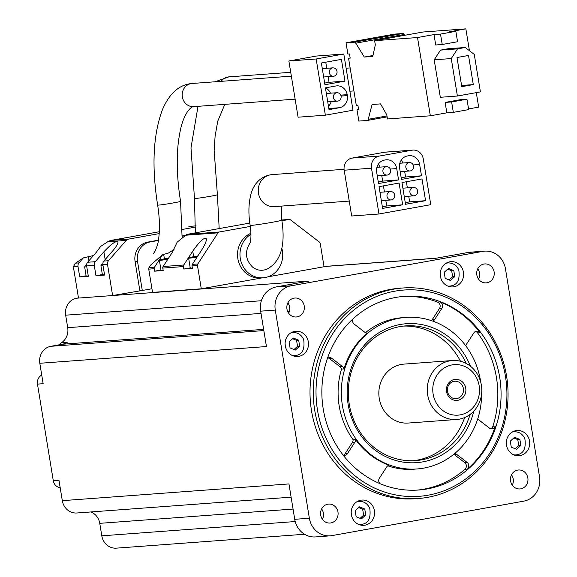 <?xml version="1.0" encoding="UTF-8"?>
<svg xmlns="http://www.w3.org/2000/svg" width="577" height="577" viewBox="0 0 577 577"><rect width="100%" height="100%" fill="white"/><g stroke="black" fill="none" stroke-linecap="round" stroke-linejoin="round"><path stroke-width="0.87" d="M466.966 99.194L451.625 101.949L453.327 112.356L468.668 109.601L466.966 99.194L460.468 99.67L445.127 102.425L446.829 112.832L430.334 115.797L387.441 118.963L386.763 114.801L380.531 103.889L372.086 104.509L368.234 119.302A4.219 1.623 79.8 0 1 367.383 120.442A4.219 1.623 79.8 0 1 367.318 120.449L358.851 121.076L357.004 109.839L358.634 109.717L357.949 105.555L356.326 105.67L348.551 58.212L350.181 58.097L349.496 53.928L347.873 54.05L346.034 42.813L354.502 42.186A4.219 1.623 79.8 0 1 355.771 43.174L364.311 57.051L372.764 56.423L375.31 44.862L374.624 40.7L417.517 37.534L430.334 115.797M476.299 92.63L478.665 107.113L468.56 108.93M374.624 40.7L422.963 32.016L465.848 28.85L469.433 50.704M465.848 28.85L449.353 31.814L455.852 31.331L440.511 34.086L434.012 34.57L435.714 44.977L442.213 44.494L457.561 41.739L455.852 31.331M434.012 34.57L417.517 37.534M440.503 50.112L434.2 59.82L440.33 97.289L457.395 96.027L480.41 91.894L474.272 54.426L465.235 47.48L448.178 48.735L440.503 50.112L457.568 48.857L451.257 58.558L434.2 59.82M422.011 178.935L401.967 182.541L405.53 204.287L425.574 200.688L422.011 178.935M399.089 183.053L379.046 186.652L382.609 208.405L402.652 204.806L399.089 183.053M379.363 156.064A10.552 9.737 85.8 0 0 371.48 168.195L378.981 213.988L430.767 204.684L423.266 158.891A10.552 9.737 85.8 0 0 412.901 150.092A10.552 9.737 85.8 0 0 411.971 150.208L379.363 156.064L352.071 158.076A10.552 9.737 85.8 0 0 344.188 170.208L351.689 216L378.981 213.988M376.673 172.191L378.534 183.529L398.577 179.93L396.716 168.585A10.552 9.737 85.8 0 0 386.352 159.786A10.552 9.737 85.8 0 0 385.422 159.901L384.563 160.06A10.552 9.737 85.8 0 0 376.673 172.191M399.594 168.073L401.455 179.418L421.498 175.812L419.638 164.474A10.552 9.737 85.8 0 0 409.273 155.667A10.552 9.737 85.8 0 0 408.343 155.783L407.485 155.941A10.552 9.737 85.8 0 0 399.594 168.073M267.901 276.83L324.043 266.747L320.235 243.487A2.113 1.947 85.8 0 0 319.434 242.116L290.462 219.837A2.113 1.947 85.8 0 0 289.012 219.469L281.915 220.746M249.812 223.075L186.789 234.399L177.146 242.167L172.112 252.676L163.111 266.524A2.113 1.947 85.8 0 0 162.793 268.096L183.428 266.574A2.113 1.947 -94.2 0 1 183.746 265.002L192.747 251.154C199.974 240.905 204.532 236.801 206.429 238.842C206.566 241.092 204.871 244.98 201.359 250.519L192.357 264.36A2.113 1.947 85.8 0 0 192.04 265.939L197.478 265.535L201.286 288.796L262.052 277.883M250.324 226.422L219.282 231.997A2.113 1.947 85.8 0 0 218.027 232.848L197.803 263.963A2.113 1.947 85.8 0 0 197.478 265.535M158.379 240.443L150.135 241.929A16.884 15.579 85.8 0 0 137.514 261.338L142.288 290.476L151.953 288.738M142.288 290.476L112.616 295.547L309.034 281.042L276.426 286.899A21.104 19.474 85.8 0 0 260.653 311.162L266.451 346.546L39.813 363.286L43.152 383.691L37.469 384.109L53.279 480.677A8.446 7.79 85.8 0 0 60.181 487.688M482.855 251.37L291.046 285.817A21.104 19.474 85.8 0 0 275.279 310.08L309.366 518.233A21.104 19.474 85.8 0 0 330.102 535.838A21.104 19.474 85.8 0 0 331.955 535.607L523.765 501.153A21.104 19.474 85.8 0 0 539.531 476.89L505.445 268.738A21.104 19.474 85.8 0 0 484.709 251.132A21.104 19.474 85.8 0 0 482.855 251.37L468.236 252.452L435.628 258.308L324.014 266.545M148.736 269.134L154.182 268.731A2.113 1.947 -94.2 0 1 154.506 267.158L162.584 254.724L150.792 264.893L149.061 267.562A2.113 1.947 85.8 0 0 148.736 269.134L152.552 292.395L201.286 288.796M159.187 233.613L128.39 239.145L110.863 240.443L108.685 241.136L100.658 246.401L96.258 252.351L87.61 262.261A4.219 3.895 85.8 0 0 86.622 265.867L94.26 265.305A4.219 3.895 -94.2 0 1 95.248 261.698L103.896 251.788C111.476 243.732 116.179 240.472 117.989 242.023C118.04 243.761 116.215 246.805 112.501 251.154L103.86 261.064A4.219 3.895 85.8 0 0 102.872 264.67L107.502 264.324L112.616 295.547L78.494 298.071L73.481 267.454A4.219 1.623 79.8 0 1 73.402 266.841L78.01 266.502L79.72 276.91L88.331 276.275L86.622 265.867M128.39 239.145A4.219 3.895 85.8 0 0 126.226 240.393L108.49 260.717A4.219 3.895 85.8 0 0 107.502 264.324M196.014 226.999L182.628 229.401M158.423 240.183L147.698 242.109A16.884 15.579 85.8 0 0 135.076 261.518L139.85 290.657M184.986 235.409L182.303 235.892M94.26 265.305L95.962 275.712L104.574 275.078L102.872 264.67M196.093 225.874L188.867 226.429L196.093 225.895M78.465 297.883L76.712 298.201A14.778 13.632 85.8 0 0 65.67 315.186L67.711 327.671L261.02 313.398M53.279 480.677L58.969 480.259L62.309 500.663A14.778 13.632 85.8 0 0 76.82 512.989L291.111 497.165M309.366 518.233L294.739 519.314L288.947 483.93L62.309 500.663M475.52 331.458A4.219 3.895 -94.2 0 1 477.612 332.915A97.095 89.572 -94.2 0 1 492.902 426.266A4.219 3.895 -94.2 0 1 490.731 428.747M352.792 319.081A4.219 3.895 85.8 0 0 354.191 324.094L364.722 332.193A4.219 3.895 85.8 0 0 367.325 332.965A75.984 70.098 85.8 0 0 343.957 368.919A4.219 3.895 85.8 0 0 342.413 366.503L339.976 366.683L329.445 358.584A4.219 3.895 -94.2 0 0 328.14 357.928M343.185 455.166A4.219 3.895 85.8 0 0 347.469 453.587L345.032 453.767A4.219 3.895 -94.2 0 1 343.351 455.217M345.032 453.767L352.388 442.451A4.219 3.895 -94.2 0 0 353.066 439.638A75.984 70.098 -94.2 0 1 339.168 405.826A75.984 70.098 -94.2 0 1 341.519 369.1A4.219 3.895 -94.2 0 0 339.976 366.683M477.799 418.707A4.219 3.895 85.8 0 0 478.896 419.991L489.426 428.091A4.219 3.895 85.8 0 0 495.34 426.086A97.095 89.572 85.8 0 1 467.356 469.13A4.219 3.895 85.8 0 0 467.118 462.401L464.68 462.574L454.149 454.481A4.219 3.895 -94.2 0 0 453.832 454.258M481.6 393.875A75.984 70.098 -94.2 0 1 417.063 468.964L413.817 469.209A75.984 70.098 -94.2 0 1 387.737 465.805M464.68 462.574A4.219 3.895 -94.2 0 1 464.918 469.31A97.095 89.572 -94.2 0 1 416.991 490.118M91.015 511.943A14.778 13.632 85.8 0 1 99.756 523.339L101.797 535.824A14.778 13.632 85.8 0 0 116.316 548.15L304.555 534.252M41.746 375.093A8.446 7.79 85.8 0 0 37.469 384.109M39.813 363.286A14.778 13.632 85.8 0 1 50.848 346.301L62.359 344.231A14.778 13.632 85.8 0 0 67.278 342.226L61.595 342.651A8.446 7.79 85.8 0 0 59.489 344.75M61.595 342.651A14.778 13.632 85.8 0 0 67.711 327.671M476.84 274.955A9.499 8.763 -94.2 0 1 484.774 263.934A9.499 8.763 -94.2 0 1 494.215 272.755A9.499 8.763 -94.2 0 1 486.173 282.874A9.499 8.763 -94.2 0 1 476.84 274.955M320.704 515.124A9.499 8.763 -94.2 0 1 328.638 504.096A9.499 8.763 -94.2 0 1 338.079 512.924A9.499 8.763 -94.2 0 1 330.037 523.043A9.499 8.763 -94.2 0 1 320.704 515.124M510.587 481.016A9.499 8.763 -94.2 0 1 518.521 469.995A9.499 8.763 -94.2 0 1 527.955 478.823A9.499 8.763 -94.2 0 1 519.92 488.935A9.499 8.763 -94.2 0 1 510.587 481.016M286.964 309.056A9.499 8.763 -94.2 0 1 294.89 298.035A9.499 8.763 -94.2 0 1 304.331 306.863A9.499 8.763 -94.2 0 1 296.289 316.982A9.499 8.763 -94.2 0 1 286.964 309.056M351.386 514.763A12.665 11.684 -94.2 0 1 361.959 500.064A12.665 11.684 -94.2 0 1 374.545 511.835A12.665 11.684 -94.2 0 1 363.82 525.322A12.665 11.684 -94.2 0 1 351.386 514.763M285.29 345.926A12.665 11.684 -94.2 0 1 295.871 331.227A12.665 11.684 -94.2 0 1 308.45 342.998A12.665 11.684 -94.2 0 1 297.732 356.492A12.665 11.684 -94.2 0 1 285.29 345.926M506.498 445.177A12.665 11.684 -94.2 0 1 517.079 430.485A12.665 11.684 -94.2 0 1 529.664 442.256A12.665 11.684 -94.2 0 1 518.939 455.743A12.665 11.684 -94.2 0 1 506.498 445.177M440.41 276.347A12.665 11.684 -94.2 0 1 450.99 261.648A12.665 11.684 -94.2 0 1 463.569 273.419A12.665 11.684 -94.2 0 1 452.851 286.913A12.665 11.684 -94.2 0 1 440.41 276.347M402.883 287.995L399.63 288.24A105.533 97.362 85.8 0 0 311.501 410.716A105.533 97.362 85.8 0 0 415.18 498.737L418.426 498.499A105.533 97.362 -94.2 0 1 314.753 410.471A105.533 97.362 -94.2 0 1 402.883 287.995A105.533 97.362 -94.2 0 1 507.753 386.078A105.533 97.362 -94.2 0 1 418.426 498.499M321.641 508.921A9.499 8.763 -94.2 0 1 322.406 519.3M294.739 519.314A21.104 19.474 85.8 0 0 315.475 536.92L330.102 535.838M511.525 474.821A9.499 8.763 -94.2 0 1 512.289 485.192M477.778 268.752A9.499 8.763 -94.2 0 1 478.549 279.131M484.709 251.132L470.089 252.214A21.104 19.474 85.8 0 0 468.236 252.452M287.901 302.86A9.499 8.763 -94.2 0 1 288.666 313.239M417.063 468.964A75.984 70.098 -94.2 0 1 342.413 405.588A75.984 70.098 -94.2 0 1 405.869 317.408A75.984 70.098 -94.2 0 1 480.735 382.205M473.76 411.185A69.651 64.256 -94.2 0 1 409.1 462.732A69.651 64.256 -94.2 0 1 348.169 404.556A69.651 64.256 -94.2 0 1 392.923 326.286A69.651 64.256 -94.2 0 1 470.443 366.229M365.486 332.655A75.984 70.098 -94.2 0 1 402.623 317.646L405.869 317.408M343.957 368.919L341.519 369.1M347.469 453.587L354.826 442.271A4.219 3.895 85.8 0 0 355.504 439.458L353.066 439.638M355.504 439.458A75.984 70.098 85.8 0 0 388.977 465.199A4.219 3.895 85.8 0 0 386.77 466.836L379.414 478.153A4.219 3.895 85.8 0 0 379.911 483.613M432.829 321.122A4.219 3.895 85.8 0 0 434.539 319.651L432.101 319.831L439.458 308.522A4.219 3.895 -94.2 0 0 437.539 302.096A97.095 89.572 -94.2 0 0 402.696 296.491M432.101 319.831A4.219 3.895 -94.2 0 1 431.423 320.632M323.235 409.035A97.095 89.572 -94.2 0 1 404.318 296.354A97.095 89.572 -94.2 0 1 500.793 386.59A97.095 89.572 -94.2 0 1 418.621 490.017A97.095 89.572 -94.2 0 1 323.235 409.035M465.841 345.919A4.219 3.895 85.8 0 1 466.483 344.217L473.84 332.907A4.219 3.895 85.8 0 1 480.05 332.734A97.095 89.572 85.8 0 0 439.97 301.915L437.539 302.096M317.48 410.067A103.427 95.414 -94.2 0 1 443.994 296.412A103.427 95.414 -94.2 0 1 472.924 473.075A103.427 95.414 -94.2 0 1 317.48 410.067M470.06 414.481A67.545 62.309 -94.2 0 1 415.628 460.605A67.545 62.309 -94.2 0 1 349.273 404.268A67.545 62.309 -94.2 0 1 405.681 325.89A67.545 62.309 -94.2 0 1 466.295 363.517M403.41 326.099A67.545 62.309 -94.2 0 1 460.482 361.26M464.636 417.568A67.545 62.309 -94.2 0 1 413.348 460.727M452.346 360.538L403.929 364.116A29.55 27.263 85.8 0 0 379.255 398.404A29.55 27.263 85.8 0 0 408.285 423.049L456.695 419.479A29.55 27.263 -94.2 0 1 427.665 394.834A29.55 27.263 -94.2 0 1 452.346 360.538A29.55 27.263 -94.2 0 1 481.708 387.996A29.55 27.263 -94.2 0 1 456.695 419.479M447.377 262.557A12.665 11.684 -94.2 0 1 448.43 262.903M450.139 286.048A12.665 11.684 -94.2 0 1 449.151 286.545M453.789 270.599L448.502 268.449L444.196 272.315L445.177 278.323L450.464 280.472L454.77 276.607L453.789 270.599L451.676 270.75L447.723 269.149M513.465 431.394A12.665 11.684 -94.2 0 1 514.518 431.74M516.227 454.878A12.665 11.684 -94.2 0 1 515.239 455.376M519.877 439.429L514.59 437.287L510.284 441.153L511.272 447.161L516.559 449.303L520.858 445.437L519.877 439.429L517.764 439.58L513.811 437.979M292.258 332.136A12.665 11.684 -94.2 0 1 293.311 332.489M295.02 355.627A12.665 11.684 -94.2 0 1 294.032 356.124M298.67 340.178L293.383 338.028L289.077 341.894L290.058 347.909L295.345 350.051L299.651 346.186L298.67 340.178L296.556 340.329L292.604 338.728M358.353 500.973A12.665 11.684 -94.2 0 1 359.399 501.319M361.108 524.457A12.665 11.684 -94.2 0 1 360.12 524.955M364.758 509.008L359.471 506.866L355.165 510.732L356.153 516.74L361.44 518.882L365.739 515.016L364.758 509.008L362.644 509.166L358.692 507.558M449.13 279.932L452.656 276.758L454.77 276.607M452.656 276.758L451.676 270.75M360.098 518.341L363.625 515.174L365.739 515.016M363.625 515.174L362.644 509.166M294.01 349.511L297.537 346.337L299.651 346.186M297.537 346.337L296.556 340.329M515.218 448.762L518.745 445.595L520.858 445.437M518.745 445.595L517.764 439.58M434.539 319.651L441.895 308.342A4.219 3.895 85.8 0 0 439.97 301.915M342.413 366.503L331.883 358.404A4.219 3.895 85.8 0 0 327.455 358.324M467.118 462.401L456.587 454.301A4.219 3.895 85.8 0 0 454.712 453.536M433.125 394.019A25.33 23.368 -94.2 0 1 464.11 366.186A25.33 23.368 -94.2 0 1 471.193 409.454A25.33 23.368 -94.2 0 1 433.125 394.019M446.555 391.61A10.552 9.737 -94.2 0 1 459.465 380.012A10.552 9.737 -94.2 0 1 462.415 398.036A10.552 9.737 -94.2 0 1 446.555 391.61M447.514 391.365A8.727 8.049 -94.2 0 1 454.799 381.238A8.727 8.049 -94.2 0 1 463.468 389.345A8.727 8.049 -94.2 0 1 456.082 398.642A8.727 8.049 -94.2 0 1 447.514 391.365M78.01 266.502A4.219 3.895 -94.2 0 1 79.006 262.896L83.355 257.905L93.474 255.546M83.355 257.905L75.183 263.343L73.402 266.841M184.611 235.733L182.282 236.152M102.36 274.565L95.962 275.712M104.524 274.739L102.403 274.861L100.917 265.752L103.031 265.629M86.11 275.763L79.72 276.91M88.274 275.936L86.161 276.058L84.668 266.956L86.781 266.834M154.182 268.731L154.586 271.183L163.197 270.541L162.793 268.096M183.428 266.574L183.825 269.019L192.437 268.384L192.04 265.939M250.952 233.274A23.174 21.378 85.8 0 0 238.092 259.91A23.174 21.378 85.8 0 0 260.624 277.991L263.062 277.811A23.174 21.378 85.8 0 0 281.792 248.124M250.973 234.305A23.174 21.378 85.8 0 0 240.876 261.129A23.174 21.378 85.8 0 0 263.062 277.811M250 242.982C244.569 251.767 245.434 259.801 252.589 267.101C257.118 270.505 261.929 271.176 267.021 269.113M162.584 254.724L168.383 253.065L174.023 249.552M190.215 267.872L183.825 269.019M192.379 268.045L190.266 268.168L188.65 258.28L196.966 257.27M160.976 270.029L154.586 271.183M163.14 270.209L161.026 270.332L159.403 260.443L167.719 259.434M197.731 256.101L193.165 256.989L197.5 256.455M168.484 258.258L163.918 259.145L168.253 258.619M412.901 150.092L385.609 152.104A10.552 9.737 85.8 0 0 384.679 152.22L352.071 158.076M382.342 206.768L386.727 205.982L402.652 204.806M394.682 195.04A4.219 3.895 85.8 0 0 386.965 196.014A4.219 3.895 85.8 0 0 391.163 199.938A4.219 3.895 85.8 0 0 394.682 195.04M386.727 205.982L385.804 200.334M384.433 191.968L383.438 185.866M405.263 202.657L409.648 201.863L425.574 200.688M417.604 190.922A4.219 3.895 85.8 0 0 409.886 191.896A4.219 3.895 85.8 0 0 414.084 195.819A4.219 3.895 85.8 0 0 417.604 190.922M409.648 201.863L408.725 196.216M407.355 187.85L406.359 181.748M378.267 181.899L382.659 181.106L381.729 175.466M398.577 179.93L382.659 181.106M380.027 167.121A10.552 9.737 85.8 0 0 378.281 164.322M390.607 170.172A4.219 3.895 85.8 0 0 382.89 171.145A4.219 3.895 85.8 0 0 387.08 175.069A4.219 3.895 85.8 0 0 390.607 170.172M401.188 177.781L405.581 176.995L404.65 171.347M421.498 175.812L405.581 176.995M402.948 163.01A10.552 9.737 85.8 0 0 401.203 160.204M413.529 166.053A4.219 3.895 85.8 0 0 405.811 167.027A4.219 3.895 85.8 0 0 410.002 170.951A4.219 3.895 85.8 0 0 413.529 166.053M288.875 60.996L298.078 117.196L325.37 115.184L352.994 110.221L343.791 54.022L316.492 56.034L288.875 60.996L316.167 58.984L325.37 115.184M343.791 54.022L316.167 58.984M341.411 59.373L321.367 62.98L324.923 84.725L344.974 81.126L341.411 59.373M335.893 85.973L325.435 87.848L328.998 109.601L339.456 107.726A10.552 9.737 85.8 0 0 347.34 95.594L347.188 94.657A10.552 9.737 85.8 0 0 336.817 85.858A10.552 9.737 85.8 0 0 335.893 85.973M328.457 106.305A10.552 9.737 85.8 0 0 331.169 101.602M341.079 96.236A4.219 3.895 85.8 0 0 333.362 97.21A4.219 3.895 85.8 0 0 337.552 101.134A4.219 3.895 85.8 0 0 341.079 96.236M330.491 93.193A10.552 9.737 85.8 0 0 325.442 87.877M324.656 83.095L329.049 82.302L344.974 81.126M337.004 71.36A4.219 3.895 85.8 0 0 329.287 72.334A4.219 3.895 85.8 0 0 333.477 76.258A4.219 3.895 85.8 0 0 337.004 71.36M329.049 82.302L328.125 76.654M326.755 68.288L325.753 62.186M453.327 112.356L446.829 112.832M358.605 109.551L357.004 109.839M350.152 57.931L348.551 58.212M404.607 35.312L404.102 34.497A4.219 1.623 79.8 0 0 402.84 33.502L394.365 34.13L346.034 42.813M372.966 55.493L364.311 57.051M440.511 34.086L442.213 44.494M451.625 101.949L445.127 102.425M451.257 58.558L457.395 96.027M473.291 84.603L468.517 55.457L457.013 57.527L461.78 86.665L473.291 84.603L461.586 85.468M465.235 47.48L457.568 48.857M290.729 72.305L228.881 76.871A11.612 10.711 85.8 0 0 221.2 81.335M291.356 76.157L192.054 83.485A11.612 10.711 85.8 0 0 182.231 95.854A11.612 10.711 85.8 0 0 193.764 106.644L295.121 99.157M344.072 169.299L271.882 174.629A16.041 14.8 85.8 0 0 258.301 191.723A16.041 14.8 85.8 0 0 274.241 206.631L349.244 201.092M163.111 266.524L183.746 265.002M192.357 264.36L197.803 263.963M185.138 235.279L218.027 232.848M291.046 285.817L276.426 286.899M87.61 262.261L95.248 261.698M103.86 261.064L108.49 260.717M107.632 241.763L126.226 240.393M76.712 298.201L78.494 298.071M275.279 310.08L260.653 311.162M99.756 523.339L293.066 509.058M101.797 535.824L295.222 521.543M50.848 346.301L263.833 330.571M62.359 344.231L263.639 329.373M287.649 311.429L289.402 311.299M65.67 315.186L261.381 300.732M467.356 469.13L464.918 469.31M495.34 426.086L492.902 426.266M480.05 332.734L477.612 332.915M445.999 263.292A11.612 10.711 -94.2 0 1 448.019 262.932L446.41 263.047M448.019 262.932C452.959 262.838 456.544 265.16 458.773 269.892C460.208 280.054 457.193 285.456 449.728 286.084A11.612 10.711 -94.2 0 1 447.68 286.019M440.229 274.147L440.381 276.131M512.087 432.123A11.612 10.711 -94.2 0 1 514.107 431.762L512.499 431.877M514.107 431.762C519.048 431.668 522.632 433.991 524.861 438.722C526.296 448.892 523.281 454.287 515.816 454.914A11.612 10.711 -94.2 0 1 513.768 454.856M506.317 442.977L506.469 444.968M290.88 332.871A11.612 10.711 -94.2 0 1 292.9 332.511L291.291 332.626M292.9 332.511C297.84 332.417 301.425 334.739 303.653 339.471C305.089 349.633 302.074 355.035 294.609 355.663A11.612 10.711 -94.2 0 1 292.561 355.598M285.11 343.726L285.262 345.71M356.968 501.701A11.612 10.711 -94.2 0 1 358.988 501.341L357.379 501.456M358.988 501.341C363.928 501.247 367.513 503.57 369.742 508.301C371.177 518.471 368.162 523.866 360.697 524.493A11.612 10.711 -94.2 0 1 358.649 524.435M351.205 512.556L351.35 514.547M441.895 308.342L439.458 308.522M331.883 358.404L329.445 358.584M354.826 442.271L352.388 442.451M456.587 454.301L454.149 454.481M75.457 263.162L79.006 262.896M110.863 240.443L159.31 231.738L110.654 240.472M150.135 241.929L147.698 242.109M137.514 261.338L135.076 261.518M105.165 259.563L103.896 251.788M88.923 260.761L88.31 257.017M149.061 267.562L154.506 267.158M281.792 220.003L289.012 219.469M186.789 234.399L219.282 231.997M193.648 256.635L192.747 251.154M164.402 258.792L163.702 254.522M197.37 256.657L194.485 256.484L197.861 255.907L194.478 256.484L188.867 257.753L188.65 258.28M168.123 258.813L165.238 258.64L168.614 258.063L165.231 258.64L159.627 259.91L159.403 260.443M102.821 264.237L101.473 264.439L100.917 265.752M86.572 265.442L85.223 265.636L84.668 266.956M250.526 242.326L249.906 243.213C251.211 239.765 251.291 233.815 250.158 225.347A16.041 0.591 -9.3 0 0 259.794 224.323A16.041 0.591 -9.3 0 0 281.821 220.162L281.244 206.112M195.365 232.856L194.471 198.474A11.612 0.433 -9.3 0 0 203.032 197.493A11.612 0.433 -9.3 0 0 217.385 194.723L214.146 150.366L215.098 136.23L217.717 121.285L224.806 104.35M153.972 252.87L153.742 252.993C152.927 255.395 158.322 246.026 158.697 238.344C159.973 228.687 159.62 217.601 157.644 205.087A11.612 0.433 -9.3 0 0 166.205 204.107A11.612 0.433 -9.3 0 0 180.558 201.337C177.125 179.858 176.36 160.363 178.271 142.844C180.846 123.262 183.868 117.946 187.215 112.068C189.92 108.296 192.105 106.493 193.764 106.644M371.48 168.195L344.188 170.208M411.971 150.208L384.679 152.22M396.716 168.585L390.283 169.061M419.638 164.474L413.197 164.95M328.818 108.512L339.456 107.726M341.043 96.063L347.34 95.594M340.747 95.133L347.188 94.657M386.943 115.941L368.234 119.302M367.383 120.442L387.102 116.9L367.448 120.427M402.84 33.502L354.502 42.186M404.102 34.497L355.771 43.174M350.145 67.92L346.113 68.216M353.91 90.921L349.878 91.216M324 266.48L436.27 258.186M449.728 286.084L448.12 286.199M515.816 454.914L514.208 455.037M294.609 355.663L293.001 355.778M360.697 524.493L359.089 524.616M281.792 219.996L289.192 219.448M267.028 269.127C284.252 259.816 284.548 238.315 281.821 220.162M250.158 225.347C248.348 214.363 248.514 204.381 250.649 195.387C252.236 188.116 257.681 176.454 271.882 174.629M219.181 228.579L217.385 194.723M194.471 198.474L190.994 147.835L198.005 106.327M215.041 81.79L228.881 76.871M182.123 237.875L180.558 201.337M157.644 205.087C151.535 166.335 153.143 134.513 162.454 109.637C169.436 93.301 179.31 84.588 192.054 83.485M381.339 200.666L391.163 199.938M379.969 192.3L390.535 191.521M404.261 196.548L414.084 195.819M402.89 188.181L413.457 187.402M386.46 166.652L376.925 167.352M387.08 175.069L377.264 175.79M409.381 162.534L399.847 163.233M410.002 170.951L400.186 171.679M327.729 101.862L337.552 101.134M326.366 93.496L336.932 92.717M323.661 76.986L333.477 76.258M322.291 68.62L332.857 67.841"/></g></svg>
